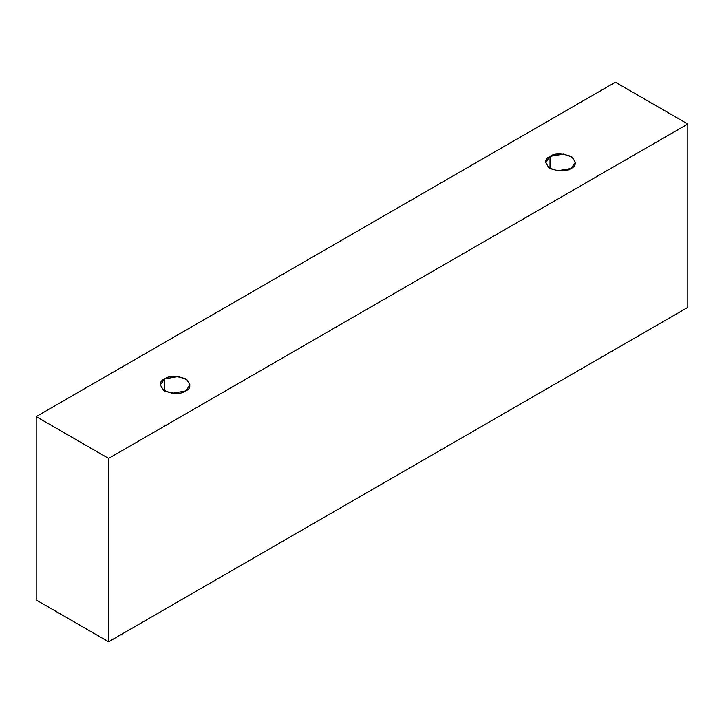 <?xml version="1.0" encoding="UTF-8"?>
<svg xmlns="http://www.w3.org/2000/svg" width="724" height="724" viewBox="0 0 724 724"><rect width="100%" height="100%" fill="white"/><g stroke="black" fill="none" stroke-linecap="round" stroke-linejoin="round"><path stroke-width="1.09" d="M108.6 641.79L687.8 307.392L687.8 124.012L108.6 458.41L108.6 641.79L108.6 458.41L36.2 416.608L615.4 82.21L687.8 124.012L687.8 307.392L108.6 641.79L36.2 599.988L36.2 416.608L36.2 599.988L108.6 641.79M108.6 458.41L687.8 124.012L615.4 82.21L36.2 416.608L108.6 458.41M164.656 378.851C169.027 375.638 176.032 375.638 185.67 378.851C191.236 384.417 191.236 388.462 185.67 390.987C181.299 394.2 174.294 394.2 164.656 390.987C159.09 385.421 159.09 381.376 164.656 378.851L160.303 384.924L163.461 390.209L171.986 393.304L185.67 390.987L190.023 384.924L186.864 379.629L178.339 376.534L164.656 378.851L164.656 390.987L164.656 378.851M550.005 156.375C554.376 153.153 561.381 153.153 571.028 156.375C576.594 161.941 576.594 165.986 571.028 168.502C566.657 171.724 559.652 171.724 550.005 168.502C544.439 162.936 544.439 158.891 550.005 156.375L545.652 162.438L548.81 167.733L557.335 170.819L571.028 168.502L575.381 162.438L572.222 157.153L563.697 154.058L550.005 156.375L550.005 168.502L550.005 156.375"/></g></svg>
